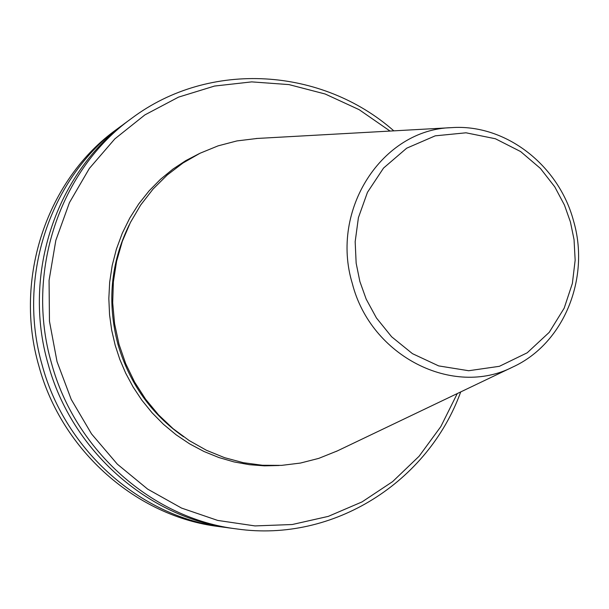 <?xml version="1.0" encoding="UTF-8"?>
<svg xmlns="http://www.w3.org/2000/svg" width="609" height="609" viewBox="0 0 609 609"><rect width="100%" height="100%" fill="white"/><g stroke="black" fill="none" stroke-linecap="round" stroke-linejoin="round"><path stroke-width="0.91" d="M279.135 465.504L264.39 465.847L249.37 464.69L234.077 461.934L218.928 457.549L204.015 451.513L189.665 443.892L176.108 434.796L163.463 424.313L152.075 412.78L141.844 400.159L133.15 387.065L125.698 373.195L119.836 359.47L115.185 345.265L111.691 330.2L109.567 314.876L108.828 298.547L109.666 282.249L112.185 265.547L116.365 249.241L122.272 233.247L129.77 218.06L138.761 203.87L149.136 190.823L160.502 179.282L172.918 169.104L185.737 160.654L199.227 153.643M257.394 138.433L236.916 140.923L218.106 145.856L200.026 153.247L182.974 163.006L167.224 175.004L153.057 189.064L140.702 204.982L130.395 222.513L122.31 241.37L116.601 261.253L113.373 281.838L112.695 302.772L114.583 323.714L119.014 344.306L125.705 363.695L134.627 382.109L145.635 399.253L158.538 414.866L173.131 428.706L189.178 440.558L206.405 450.257L224.546 457.663L243.311 462.688L262.403 465.261L281.525 465.383L300.404 463.068L318.751 458.379L337.424 450.873M390.042 131.064L359.135 109.666L325.13 93.992L288.971 84.598L251.73 81.88L214.52 86.052L178.521 97.128L144.912 114.888L114.835 138.882L89.363 168.434L69.441 202.637L55.822 240.372L49.07 280.384L49.466 321.286L57.04 361.647L71.207 399.375L91.548 433.935L117.347 464.18L147.69 489.141L181.52 508.066L217.687 520.421L254.996 525.917L292.244 524.516L328.289 516.379L362.058 501.9L392.607 481.628L419.091 456.255L440.825 426.597L457.283 393.566M393.825 130.851C322.306 67.82 210.059 59.56 131.742 118.275C60.002 169.477 24.954 272.185 51.491 363.177C75.234 451.079 152.867 518.83 236.947 528.962C333.846 542.794 428.294 481.582 460.709 391.93M131.742 118.275L127.745 121.214C56.576 172.012 21.81 273.822 48.111 363.992C71.641 451.102 148.604 518.251 232.021 528.308L236.947 528.962M124.282 123.817L120.795 126.322C50.616 176.42 16.359 276.661 42.242 365.408C65.407 451.147 141.219 517.247 223.473 527.166L227.736 527.691M120.795 126.322L116.875 129.199C47.266 178.901 13.284 278.26 38.938 366.207C61.897 451.17 137.055 516.683 218.654 526.526L223.473 527.166M129.275 224.759C110.716 262.616 106.948 302.528 117.986 344.496C129.443 383.404 151.314 414.166 183.591 436.775M570.427 221.973L574.043 239.581L575.155 260.18L572.376 283.421L564.17 308.184L549.227 332.339L527.211 352.794L499.388 366.313L468.664 370.729L438.663 365.902L412.445 353.654L391.625 336.777L376.423 317.944L366.184 299.133L359.873 281.51L356.151 263.157L355.169 241.72L358.412 217.657L367.471 192.307L383.541 168.069L406.683 148.193L435.229 135.837L465.999 132.8L495.383 138.745L520.619 151.557L540.419 168.434L554.769 186.849L564.436 205.035L570.427 221.973M451.459 127.646C505.729 123.703 558.91 165.42 573.579 221.044C590.334 278.115 563.972 343.682 512.778 367.029C453.271 397.662 370.866 356.471 352.337 283.588C329.713 209.526 382.559 129.298 451.459 127.646L256.153 138.509M512.778 367.029L336.305 451.406"/></g></svg>
